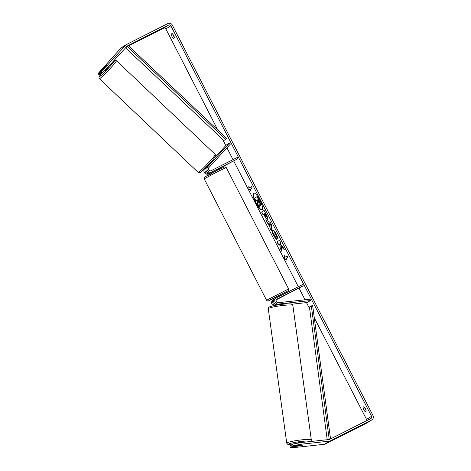 <?xml version="1.0" encoding="UTF-8"?>
<svg xmlns="http://www.w3.org/2000/svg" width="471" height="471" viewBox="0 0 471 471"><rect width="100%" height="100%" fill="white"/><g stroke="black" fill="none" stroke-linecap="round" stroke-linejoin="round"><path stroke-width="0.71" d="M216.931 170.461L216.536 169.684L210.725 172.586A3.344 3.226 -121.9 0 1 206.775 167.317L210.354 163.166M229.389 143.09L207.841 166.652A3.344 3.226 58.1 0 0 211.791 171.921L237.926 158.698L237.29 157.455L211.155 170.685A1.949 1.878 58.1 0 1 208.853 167.611L230.396 144.049L229.389 143.09L226.251 145.044L214.258 158.162M205.103 168.176L204.702 168.612A3.344 3.226 58.1 0 0 208.647 173.881L211.644 172.362M206.539 167.099L205.768 167.947A3.344 3.226 58.1 0 0 209.719 173.216L211.597 172.262M216.619 169.848L237.926 158.698M291.914 304.207L307.192 302.547L310.33 300.592L278.461 304.06A3.344 3.226 -121.9 0 1 276.241 297.931L275.17 298.596A3.344 3.226 58.1 0 0 277.39 304.725L282.359 304.184A2.785 0.312 -7.8 0 1 282.853 304.219M276.241 297.931A3.344 3.226 -121.9 0 1 276.477 297.796L302.618 284.566L303.253 285.809L277.119 299.032A1.949 1.878 -121.9 0 0 278.273 302.688L310.142 299.22L310.33 300.592M273.563 305.714A3.344 3.226 -121.9 0 1 273.098 299.886L274.169 299.22A3.344 3.226 -121.9 0 1 274.405 299.085L274.746 298.914M276.448 299.615L281.858 296.795L276.607 299.415M276.336 299.797L303.253 285.809M275.47 305.32A3.344 3.226 -121.9 0 1 274.169 299.22M296.471 443.394L296.459 443.317A2.785 0.312 -7.8 0 1 296.53 443.235A2.785 0.312 -7.8 0 1 299.067 442.646A2.785 0.312 -7.8 0 1 301.823 442.481M296.907 445.978A2.785 0.312 -7.8 0 1 298.119 445.619L301.958 445.201A2.785 0.312 -7.8 0 1 302.358 445.307A2.785 0.312 -7.8 0 1 302.288 445.389A2.785 0.312 -7.8 0 1 301.075 445.749L297.236 446.167A2.785 0.312 -7.8 0 1 296.836 446.061A2.785 0.312 -7.8 0 1 296.907 445.978M253.704 193.016A9.396 2.485 -116.8 0 0 255.947 202.648A9.396 2.485 -116.8 0 0 262.182 209.76M259.945 200.128A9.396 2.485 -116.8 0 0 253.581 193.063A9.396 2.485 -116.8 0 0 255.706 202.771A9.396 2.485 -116.8 0 0 262.07 209.836A9.396 2.485 -116.8 0 0 259.945 200.128M108.601 66.387L102.066 73.029L100.853 71.88L107.394 65.239L108.601 66.387L127.064 46.205A1.672 1.613 -121.9 0 1 127.506 45.864L168.665 25.04A1.672 1.613 -121.9 0 1 170.867 25.793L371.56 416.293A1.672 1.613 -121.9 0 1 370.883 418.513L329.724 439.337A1.672 1.613 -121.9 0 1 329.188 439.502L301.882 442.475L302.111 444.118L292.956 445.678L292.732 444.029L301.882 442.475M128.612 45.893L163.637 28.166A1.672 1.613 -121.9 0 1 165.845 28.925L217.773 129.972M222.565 139.292L225.78 145.557M226.945 147.823L233.01 159.622M233.799 161.153L298.337 286.733M299.126 288.264L305.037 299.774M306.503 302.623L309.665 308.77M314.269 317.737L366.532 419.425A1.672 1.613 -121.9 0 1 366.668 420.644M281.311 246.651L284.319 249.73L282.647 246.474L279.874 243.695L280.893 243.06L279.486 240.316L276.972 241.876L278.385 244.626L279.032 244.219L279.833 245.05L280.18 248.123L281.876 251.42L281.311 246.651L283.925 248.953M269.883 226.945L265.65 219.845L270.319 222.477L271.673 225.103L271.308 230.867L269.806 227.94L270.124 226.822L267.911 223.101M173.493 38.551A2.785 0.736 63.2 0 1 171.997 36.544A2.785 0.736 63.2 0 1 171.203 34.089L172.127 33.518A2.785 0.736 63.2 0 1 173.628 35.525A2.785 0.736 63.2 0 1 174.417 37.974L173.493 38.551M365.272 411.707L366.197 411.13A2.785 0.736 -116.8 0 0 365.402 408.681A2.785 0.736 -116.8 0 0 363.906 406.673L362.982 407.244A2.785 0.736 -116.8 0 0 363.771 409.699A2.785 0.736 -116.8 0 0 365.272 411.707M286.733 260.116L284.608 258.497L284.437 255.659L285.202 257.142L287.086 255.971L287.852 257.454L285.968 258.632L286.733 260.116M249.548 187.764L248.782 186.28L248.953 189.118L251.078 190.737L250.313 189.254L252.197 188.076L251.432 186.593L249.548 187.764L251.443 186.61M267.528 219.339C266.833 219.521 265.803 218.285 264.431 215.641L263.736 214.281L263.018 214.729L261.605 211.979L264.119 210.413L266.298 214.664C267.634 217.302 268.046 218.856 267.534 219.333L267.499 219.351M272.515 230.001L272.521 229.995C273.451 229.742 274.781 231.208 276.512 234.411L278.149 238.938L276.683 237.125L275.865 234.776C275.064 233.316 274.44 232.668 273.987 232.827C273.616 233.18 273.798 234.111 274.522 235.612L275.977 237.661L276.665 239.957L273.845 235.924C272.297 232.768 271.855 230.796 272.515 230.001L272.556 229.978M278.061 238.408L276.924 237.007L276.106 234.652C275.305 233.198 274.675 232.544 274.228 232.703L273.981 232.827M107.394 65.239L125.851 45.057A3.344 3.226 -121.9 0 1 126.746 44.38L167.9 23.55A3.344 3.226 -121.9 0 1 172.304 25.069L372.997 415.569A3.344 3.226 -121.9 0 1 371.648 419.997L330.489 440.827A3.344 3.226 -121.9 0 1 329.412 441.144L302.111 444.118M174.294 37.185A2.785 0.736 63.2 0 1 172.769 34.153M364.548 407.309A2.785 0.736 -116.8 0 0 366.067 410.341M98.003 73.659L99.216 74.807L100.135 74.23L98.928 73.082L98.003 73.659L120.829 48.189A3.344 3.226 -121.9 0 1 121.477 47.648L126.505 44.515M371.89 419.861L366.862 422.993A3.344 3.226 -121.9 0 1 366.621 423.129L325.467 443.959A3.344 3.226 -121.9 0 1 324.389 444.277L297.083 447.25L290.107 447.45L291.031 446.873L300.71 445.819A2.785 0.312 -7.8 0 0 302.358 445.307A2.785 0.312 -7.8 0 0 301.711 445.195L292.032 446.249L292.956 445.678M292.032 446.249L291.808 444.606L292.732 444.029M290.107 447.45L289.883 445.802L290.801 445.23L291.031 446.873M290.801 445.23L291.879 445.113M100.135 74.23L100.912 73.388M100.853 71.88L99.929 72.457L101.141 73.606L102.066 73.029M99.929 72.457L106.699 64.821L98.928 73.082M171.203 34.089L172.215 33.576M362.982 407.244L363.995 406.732M256.736 200.487L255.959 200.94L254.546 198.191L257.301 196.501L261.105 204.602L260.91 205.88M259.209 204.85L259.244 207.328L257.608 204.149L257.343 201.676L256.724 200.469L255.959 200.94M261.105 204.602L260.94 205.868M257.066 196.619L260.863 204.726M260.722 205.974L258.903 204.414L259.244 207.328M286.474 259.615L284.608 258.497M284.849 258.373L284.72 256.2M287.098 255.989L285.202 257.142M249.065 186.822L248.953 189.118M249.188 188.995L250.819 190.237M268.152 222.983L267.104 222.683M267.345 222.559L266.074 220.087M271.343 230.343L269.806 227.94M270.048 227.817L270.124 226.822M270.018 225.821L270.401 224.161L268.882 223.613L270.018 225.821L270.16 224.278L268.882 223.613M267.769 219.215C267.075 219.398 266.038 218.167 264.673 215.518L263.736 214.281M263.248 214.582L261.605 211.979M261.847 211.856L264.125 210.437M266.303 216.501L265.185 213.404L264.278 213.94L266.086 216.613L264.943 213.528M279.032 244.219L280.074 244.926L280.18 248.123M280.422 247.999L281.788 250.66M279.491 240.334L276.972 241.876M277.213 241.758L278.608 244.484M276.907 239.839L274.081 235.8C272.538 232.645 272.097 230.672 272.756 229.883M259.262 203.231L257.873 199.751L257.272 200.128L259.262 203.231M257.884 199.775L257.507 200.004L259.497 203.113M104.639 70.414L105.08 70.709L108.819 66.699L108.548 66.446M103.143 68.501L106.799 64.786L103.143 68.501M210.278 163.461L207.693 166.31M276.194 297.96L275.759 297.113L278.867 295.452L280.716 294.569L281.158 295.429M277.419 297.319L280.846 295.588M277.231 299.209L281.858 296.795L277.231 299.209M212.78 171.544L216.207 169.819M277.348 297.177L280.769 295.447M126.593 46.717L128.336 45.628L226.622 138.321L225.715 139.316L223.831 140.488L125.574 47.83M125.675 47.718L127.429 46.629L225.715 139.316M128.336 45.628L127.429 46.629M330.53 438.931L312.662 305.726L311.313 305.873L309.429 307.045L327.227 439.714M328.723 439.549L329.205 439.249L311.313 305.873M330.094 439.155L329.205 439.249M206.351 166.917L206.775 167.323L207.841 166.652M204.702 168.612L205.768 167.947M210.725 172.586L211.791 171.921M208.647 173.881L209.719 173.216M277.39 304.725L278.461 304.06M286.745 443.258L268.299 308.829A12.399 1.384 -7.8 0 1 268.617 308.446A12.399 1.384 -7.8 0 1 281.894 305.573A12.399 1.384 -7.8 0 1 292.868 305.455L311.319 439.885A12.399 1.384 172.2 0 0 300.345 440.002A12.399 1.384 172.2 0 0 287.069 442.87A12.399 1.384 172.2 0 0 286.745 443.258L288.058 444.642L291.843 444.871A11.01 1.23 -7.8 0 1 288.599 444.1A11.01 1.23 -7.8 0 1 300.951 441.48A11.01 1.23 -7.8 0 1 310.083 441.58M291.013 304.613A11.01 1.23 172.2 0 0 282.877 304.225A11.01 1.23 172.2 0 0 269.771 306.927M165.845 28.925L170.867 25.793M366.532 419.425L371.56 416.293M324.389 444.277L329.412 441.144M163.637 28.166L168.665 25.04M120.829 48.189L125.851 45.057M366.621 423.129L371.648 419.997M325.467 443.959L330.489 440.827M99.369 78.675L198.191 172.427A12.399 0.86 -46.5 0 0 198.638 172.274A12.399 0.86 -46.5 0 0 208.447 162.848A12.399 0.86 -46.5 0 0 215.259 154.435L116.443 60.682A12.399 0.86 133.5 0 1 109.631 69.096A12.399 0.86 133.5 0 1 99.817 78.522A12.399 0.86 133.5 0 1 99.369 78.675L98.957 77.945L99.093 76.844L101.836 73.176M101.848 73.164A11.01 0.759 -46.5 0 0 99.717 76.573A11.01 0.759 -46.5 0 0 109.378 67.176A11.01 0.759 -46.5 0 0 114.076 60.871A11.01 0.759 -46.5 0 0 112.492 62.137M214.911 156.537A11.01 0.759 133.5 0 1 210.213 162.842A11.01 0.759 133.5 0 1 200.552 172.239M217.996 171.45L204.173 178.856C203.931 178.079 204.037 177.514 204.496 177.155L217.054 170.402L224.932 166.763L226.233 167.523L217.996 171.45M212.085 173.499L205.097 176.743L217.049 170.408M204.173 178.856L266.568 300.268L288.629 288.935L226.233 167.523M288.629 288.935L288.735 289.948L288.028 290.848L268.764 300.633L275.747 297.389C265.909 302.311 268.723 300.716 267.593 301.01L266.568 300.268M311.319 439.885C311.178 440.974 310.866 441.545 310.389 441.598M292.868 305.455C291.208 303.624 293.869 304.113 287.127 303.866C280.893 304.019 269.494 306.333 269.224 307.116C268.747 307.169 268.435 307.74 268.299 308.829M296.789 445.731L296.836 446.061M112.551 62.078L114.347 60.641L116.443 60.682M198.191 172.427L200.281 172.463C204.073 169.395 208.259 165.203 212.839 159.887C217.196 154.635 215.5 155.913 215.259 154.435M211.979 173.01L211.544 172.174"/></g></svg>
